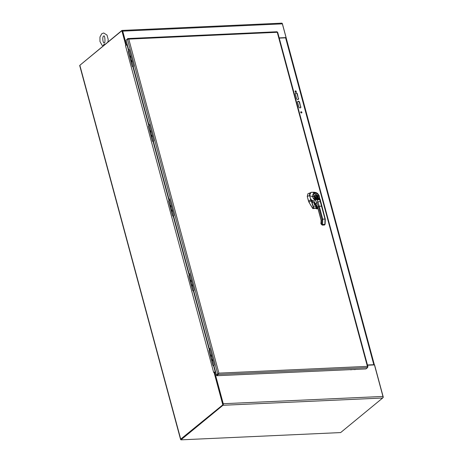 <?xml version="1.0" encoding="UTF-8"?>
<svg xmlns="http://www.w3.org/2000/svg" width="463" height="463" viewBox="0 0 463 463"><rect width="100%" height="100%" fill="white"/><g stroke="black" fill="none" stroke-linecap="round" stroke-linejoin="round"><path stroke-width="0.69" d="M209.305 350.225A0.608 0.475 50.6 0 0 209.05 350.786L212.957 365.266A0.608 0.475 50.6 0 0 213.617 365.799L213.935 365.787M213.889 365.614L213.842 365.62A0.608 0.475 -129.4 0 1 213.177 365.087L209.276 350.607A0.608 0.475 -129.4 0 1 209.635 350.028L210.219 349.999M321.53 206.18L320.327 201.671L317.919 201.781L319.279 206.278L318.521 206.533L319.632 210.659L320.396 210.405L319.279 206.278L321.53 206.18L325.009 219.074L322.763 219.173L320.396 210.405M320.141 199.646L315.008 199.883L313.318 198.505L312.675 196.734L309.637 195.664L310.737 199.692C312.681 202.499 313.989 203.593 314.661 202.979M319.968 198.957L319.129 198.349L320.274 199.547L320.801 202.343L319.238 199.061L317.028 199.165L317.919 201.781L316.79 202.528L318.521 206.533L317.682 207.221L321.16 220.116L320.905 223.617L321.692 224.642L321.999 219.427L322.763 219.173L322.607 224.497L324.852 224.399L325.009 219.074M321.177 223.102L321.108 223.913L320.905 223.617M317.028 199.165L315.807 198.847L315.008 199.883L316.79 202.528L316.009 204.235L317.682 207.221M310.754 199.709L310.841 199.078L310.876 199.634M315.807 198.847L315.077 198.534L314.319 199.576M319.129 198.349L315.077 198.534L314.487 198.031L319.088 197.823L319.765 198.702L319.227 196.26C319.441 195.976 318.891 195.045 317.583 193.482L315.98 192.915L316.287 193.424C317.595 193.69 318.417 194.576 318.758 196.081L319.499 198.222M312.207 200.618L312.496 201.278M310.841 199.078L311.061 199.669L313.926 201.376L314.255 199.547L315.037 198.523M313.879 196.3C313.393 194.784 313.729 193.847 314.875 193.488L314.568 192.978C313.057 193.47 312.427 194.726 312.675 196.734L313.879 196.3L314.487 198.031L313.318 198.505M310.899 199.131L311.049 199.657M309.637 195.664L309.637 195.664C309.353 193.852 309.897 192.764 311.258 192.411L311.663 192.359C311.888 191.85 308.966 193.019 309.637 195.664L310.737 199.692L308.532 201.226L308.96 202.233L312.67 208.425L316.391 208.176M317.253 197.742L315.893 197.967A2.002 1.557 50.6 0 1 314.776 195.236A2.002 1.557 50.6 0 1 317.317 195.12A2.002 1.557 50.6 0 1 317.676 197.886L315.893 197.782C314.73 196.358 314.458 195.542 315.083 195.345L315.083 195.345A1.62 1.256 -129.4 0 1 317.103 195.641A1.62 1.256 -129.4 0 1 317.253 197.742M313.59 192.22L312.282 192.278L314.568 192.978L315.98 192.915L313.59 192.22C315.367 192.278 316.698 192.701 317.583 193.482M317.149 196.908A1.563 1.215 50.6 0 0 317.12 196.775A1.563 1.215 50.6 0 0 317.057 196.584M79.867 65.283L121.844 30.523A1.192 0.648 87.4 0 1 122.082 30.425A1.192 0.648 87.4 0 1 122.718 31.137L126.416 44.853L122.469 31.339A0.683 0.37 -92.6 0 0 122.105 30.928M281.55 23.248A1.192 0.648 87.4 0 1 281.793 23.15A1.192 0.648 87.4 0 1 282.424 23.862L286.122 37.578L279.241 38.082M279.189 37.891L286.122 37.578M126.416 44.853L127.331 44.807M127.383 44.998L126.173 45.05M180.935 439.85L222.963 405.281L382.67 398.006L340.641 432.575L180.935 439.85L180.807 439.387L222.836 404.818M382.67 398.006A1.192 0.648 -92.6 0 0 382.953 396.444L374.445 364.908L367.512 365.226M222.963 405.281A1.192 0.648 -92.6 0 0 223.247 403.719L214.739 372.183L214.491 372.385L222.998 403.921M215.654 372.142L214.739 372.183M181.056 439.265L223.172 404.546L180.72 439.132A1.192 0.376 164.9 0 0 180.564 439.399A1.192 0.376 164.9 0 0 180.854 439.555M180.564 439.399L79.7 65.567A1.192 0.376 -15.1 0 1 79.85 65.3L121.879 30.732L122.301 30.714L126.214 45.218M121.879 30.732L125.809 45.305L125.479 45.577L213.674 372.449L214.004 372.177L222.744 404.564M223.172 404.546L214.433 372.154L214.004 372.177M128.685 51.109L127.053 45.056A1.192 0.376 164.9 0 0 125.479 45.577L125.479 45.577M214.184 372.165A1.192 0.376 -15.1 0 1 215.249 371.928L213.593 365.799M214.456 372.246L215.642 372.102M127.053 45.056L127.394 45.038M215.59 371.911L215.249 371.928M355.121 369.601A2.431 1.325 -92.6 0 0 355.607 369.405M354.589 369.451A2.431 1.325 87.4 0 1 354.102 369.648M218.652 373.328L218.166 373.948L218.652 373.328M129.177 49.651L128.662 49.749L126.086 40.194L127.389 39.118L128.778 39.112L218.901 373.132L217.737 373.965L218.293 374.411L218.675 373.317M367.616 367.136L367.396 366.366L367.541 367.616L365.944 368.93L216.69 375.73L218.293 374.411L367.541 367.616M127.389 39.118L217.737 373.965L216.435 375.042L218.16 373.948L216.562 375.267L216.69 375.73M189.691 273.922L189.176 274.021L189.616 273.656L194.124 290.359L193.684 290.723L209.345 348.778L209.861 348.68M149.352 124.408L148.831 124.506L149.277 124.142L153.785 140.845L153.34 141.209L169.007 199.264L169.522 199.165M218.901 373.132L367.396 366.366L277.268 32.346L277.042 31.756L127.979 38.545L127.805 39.054M277.493 32.283L128.778 39.112L127.69 38.632L126.144 40.142M367.616 367.315L367.923 366.754L277.661 32.231M128.662 49.749L129.108 49.385L133.616 66.087L133.17 66.452L148.831 124.506M209.345 348.778L209.791 348.413L214.3 365.116L213.854 365.481L216.435 375.042M169.007 199.264L169.446 198.899L173.955 215.602L173.509 215.966L189.176 274.021M168.96 200.71A0.608 0.475 50.6 0 0 168.711 201.272L172.618 215.752A0.608 0.475 50.6 0 0 173.278 216.285L173.596 216.273M173.55 216.099L173.498 216.105A0.608 0.475 -129.4 0 1 172.838 215.573L168.931 201.092A0.608 0.475 -129.4 0 1 169.29 200.514L169.875 200.485M103.342 45.744L103.671 44.598L105.205 44.211M307.947 193.696L307.241 196.445L308.532 201.226M312.994 208.622L316.223 208.292M313.098 208.541L312.67 208.425M308.96 202.233L312.774 208.344M309.064 202.146L308.636 201.139M307.241 196.445L308.63 201.133M307.345 196.358L307.988 193.661L311.512 192.359M316.131 206.695L313.636 206.822L313.422 208.223L313.063 208.009L313.22 206.955L309.55 195.6L310.852 192.498L311.57 192.359M313.22 206.955L313.636 206.822L311.177 200.716M314.296 202.4L314.504 205.3L314.979 205.288M314.869 205.213L314.504 205.3L314.336 202.418L314.539 205.144M148.791 125.953A0.608 0.475 50.6 0 0 148.536 126.515L152.443 140.995A0.608 0.475 50.6 0 0 153.103 141.528L153.421 141.516M153.375 141.342L153.328 141.348A0.608 0.475 -129.4 0 1 152.668 140.816L148.762 126.335A0.608 0.475 -129.4 0 1 149.121 125.757L149.705 125.728M351.55 369.763A2.431 1.325 -92.6 0 0 352.036 369.567M351.018 369.613A2.431 1.325 87.4 0 1 350.532 369.81M374.15 364.925L374.561 364.861L383.3 397.254L382.947 397.543M282.233 23.428L286.215 38.116M383.3 397.254L383.005 397.266M285.613 37.833L373.809 364.705A1.192 0.376 -15.1 0 1 374.382 364.873L286.186 38.001A1.192 0.376 164.9 0 0 285.613 37.833L279.253 38.122M367.5 365.185L373.826 364.937M373.809 364.705L367.448 364.994M298.583 98.405A1.215 0.943 -129.4 0 1 296.54 98.497L295.342 94.041A1.215 0.943 -129.4 0 1 297.379 93.948L298.334 98.607A1.215 0.943 -129.4 0 1 298.201 99.476M295.11 91.518A0.683 0.532 -129.4 0 1 296.094 91.153A0.683 0.532 -129.4 0 1 295.544 92.044A0.683 0.532 -129.4 0 1 295.11 91.518M300.742 112.399A0.683 0.532 -129.4 0 1 301.726 112.034A0.683 0.532 -129.4 0 1 301.176 112.926A0.683 0.532 -129.4 0 1 300.742 112.399M300.834 106.756A1.215 0.943 -129.4 0 1 298.797 106.849L297.593 102.392A1.215 0.943 -129.4 0 1 299.63 102.3L300.585 106.959A1.215 0.943 -129.4 0 1 300.452 107.833M295.475 93.173A1.215 0.943 -129.4 0 1 297.13 94.151L298.334 98.607M295.145 91.089A0.683 0.532 -129.4 0 1 295.973 92.096M300.782 111.971A0.683 0.532 -129.4 0 1 301.61 112.978M297.726 101.524A1.215 0.943 -129.4 0 1 299.387 102.502L300.585 106.959M314.921 195.583A1.534 1.192 -129.4 0 1 317.091 196.462L314.892 196.561M314.921 196.659L317.091 196.462M317.086 196.561L316.75 196.839A1.534 1.192 -129.4 0 1 316.779 196.925M315.118 197.047L317.224 196.954A1.534 1.192 -129.4 0 1 316.877 197.938M315.037 196.914L316.75 196.839M189.136 275.468A0.608 0.475 50.6 0 0 188.881 276.029L192.787 290.509A0.608 0.475 50.6 0 0 193.447 291.042L193.766 291.03M193.719 290.857L193.667 290.862A0.608 0.475 -129.4 0 1 193.007 290.33L189.101 275.85A0.608 0.475 -129.4 0 1 189.46 275.271L190.044 275.242M128.621 51.196A0.608 0.475 50.6 0 0 128.367 51.758L132.273 66.238A0.608 0.475 50.6 0 0 132.933 66.77L133.251 66.759M133.205 66.585L133.153 66.591A0.608 0.475 -129.4 0 1 132.493 66.059L128.587 51.578A0.608 0.475 -129.4 0 1 128.951 50.999L129.536 50.971M212.019 356.672A1.649 1.279 -129.4 0 1 211.284 355.59A1.649 1.279 -129.4 0 1 211.423 354.467M213.217 361.128A1.649 1.279 -129.4 0 1 212.482 360.04A1.649 1.279 -129.4 0 1 212.627 358.918M211.464 354.617A1.539 1.198 50.6 0 0 211.394 355.567A1.539 1.198 50.6 0 0 211.967 356.481M212.667 359.074A1.539 1.198 50.6 0 0 212.598 360.023A1.539 1.198 50.6 0 0 213.171 360.937M319.632 210.659L321.999 219.427M321.86 224.179L322.607 224.497L322.144 225.041L324.685 224.856L324.899 224.497M324.852 224.399L325.072 224.034M321.692 224.642L322.433 224.96M321.073 223.16L321.293 222.796L321.073 223.16M324.395 224.937L324.685 224.856L324.395 224.937M319.389 198.685L319.238 199.061M314.597 202.968L313.926 201.376L316.293 204.64M319.152 196.439L318.758 196.081M314.875 193.488L316.287 193.424M315.812 197.805A1.62 1.256 -129.4 0 1 315.083 195.345M282.424 23.862L122.718 31.137M223.247 403.719L382.953 396.444M180.72 439.132L79.85 65.3M209.369 350.138L193.424 291.042M189.199 275.381L173.255 216.285M169.03 200.624L153.085 141.528M148.855 125.867L132.91 66.77M171.675 207.158A1.649 1.279 -129.4 0 1 170.94 206.076A1.649 1.279 -129.4 0 1 171.079 204.953M172.878 211.614A1.649 1.279 -129.4 0 1 172.143 210.526A1.649 1.279 -129.4 0 1 172.282 209.403M171.125 205.103A1.539 1.198 50.6 0 0 171.055 206.052A1.539 1.198 50.6 0 0 171.623 206.967M172.323 209.56A1.539 1.198 50.6 0 0 172.253 210.509A1.539 1.198 50.6 0 0 172.826 211.423M316.055 204.594A9.214 5.012 87.4 0 1 316.513 208.541L316.241 208.506A8.716 4.74 -92.6 0 0 316.021 205.809A0.862 0.469 -92.6 0 0 315.407 205.196A1.435 0.781 87.4 0 1 314.817 205.115L314.516 204.849M314.661 203.078A1.1 0.596 -92.6 0 0 314.585 204.27A1.1 0.596 -92.6 0 0 315.193 204.93A1.1 0.596 -92.6 0 0 315.708 204.154M314.516 204.883L314.817 205.144M314.522 204.906L315.274 205.358A1.534 0.833 -92.6 0 1 314.875 205.202L314.817 205.115M315.795 205.335L315.274 205.358A1.534 0.833 -92.6 0 0 315.506 205.283L315.407 205.196M315.72 205.277L315.506 205.283A0.764 0.417 87.4 0 1 315.621 205.248A0.764 0.417 87.4 0 1 315.876 205.387M316.27 208.495L316.472 208.865L316.513 208.541M316.322 208.744L317.277 208.825L317.45 208.506L316.646 208.541A9.306 5.064 -92.6 0 0 316.258 204.866M315.569 204.611A1.007 0.544 87.4 0 1 315.251 204.831A1.007 0.544 87.4 0 1 314.713 204.229A1.007 0.544 87.4 0 1 314.661 203.894A1.007 0.544 87.4 0 1 314.765 203.176M317.415 208.697L317.45 208.506A9.306 5.064 -92.6 0 0 317.352 206.625M315.465 203.882A1.007 0.544 -92.6 0 0 315.517 204.195A1.007 0.544 -92.6 0 0 315.616 204.449A1.1 0.596 87.4 0 1 315.494 203.917L315.633 204.403M317.479 208.495A9.214 5.012 -92.6 0 0 317.392 206.706M316.345 208.09L313.121 208.535M313.063 208.009L312.762 208.315M311.153 200.728L309.07 202.152M309.602 195.577L307.351 196.393M151.505 132.401A1.649 1.279 -129.4 0 1 150.77 131.318A1.649 1.279 -129.4 0 1 150.909 130.196M152.709 136.857A1.649 1.279 -129.4 0 1 151.974 135.769A1.649 1.279 -129.4 0 1 152.113 134.646M150.95 130.346A1.539 1.198 50.6 0 0 150.88 131.295A1.539 1.198 50.6 0 0 151.453 132.21M152.153 134.802A1.539 1.198 50.6 0 0 152.084 135.752A1.539 1.198 50.6 0 0 152.657 136.666M191.85 281.915A1.649 1.279 -129.4 0 1 191.109 280.833A1.649 1.279 -129.4 0 1 191.254 279.71M193.048 286.371A1.649 1.279 -129.4 0 1 192.313 285.283A1.649 1.279 -129.4 0 1 192.452 284.16M191.294 279.86A1.539 1.198 50.6 0 0 191.225 280.81A1.539 1.198 50.6 0 0 191.798 281.724M192.498 284.317A1.539 1.198 50.6 0 0 192.423 285.266A1.539 1.198 50.6 0 0 192.996 286.18M131.336 57.643A1.649 1.279 -129.4 0 1 130.601 56.561A1.649 1.279 -129.4 0 1 130.74 55.438M132.534 62.1A1.649 1.279 -129.4 0 1 131.799 61.012A1.649 1.279 -129.4 0 1 131.943 59.889M130.78 55.589A1.539 1.198 50.6 0 0 130.711 56.538A1.539 1.198 50.6 0 0 131.284 57.453M131.984 60.045A1.539 1.198 50.6 0 0 131.914 60.994A1.539 1.198 50.6 0 0 132.487 61.909M320.859 202.001L325.286 219.149L325.13 224.254L324.522 225.012L322.277 225.116L320.923 223.837L321.09 220.243L317.612 207.349L316.015 204.536L314.29 202.777L314.811 202.835M310.968 199.107L310.98 199.68M314.655 202.985C312.832 202.95 311.524 201.856 310.731 199.703M122.082 30.425L281.793 23.15M315.621 205.248L316.229 208.5M315.691 204.137L315.251 204.831M317.41 206.758L317.277 208.825M103.185 45.866L102.068 45.27L99.956 41.473L99.95 37.017L101.756 33.747L103.706 32.983L106.999 35.078L108.186 39.419L107.96 41.942M103.671 36.073C102.034 36.548 102.989 43.343 104.111 42.995L104.111 42.995C105.5 44.193 105.02 34.557 103.787 35.998L103.671 36.073"/></g></svg>
